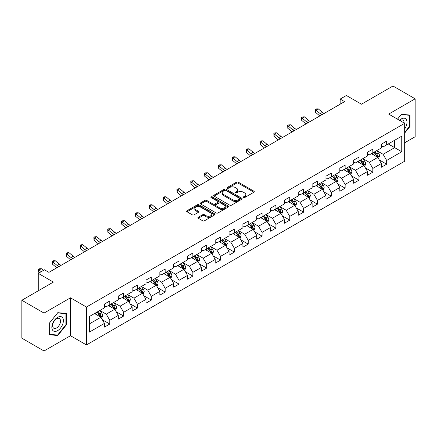 <?xml version="1.0" encoding="UTF-8"?>
<svg xmlns="http://www.w3.org/2000/svg" width="437" height="437" viewBox="0 0 437 437"><rect width="100%" height="100%" fill="white"/><g stroke="black" fill="none" stroke-linecap="round" stroke-linejoin="round"><path stroke-width="0.66" d="M243.464 197.562A0.863 0.497 0 0 0 244.682 197.562L253.935 192.214A1.235 0.71 0 0 0 254.296 191.712A1.235 0.71 0 0 0 253.935 191.209L238.258 182.158A1.235 0.71 0 0 0 236.515 182.158L227.262 187.5A0.863 0.497 0 0 0 227.005 187.855A0.863 0.497 0 0 0 227.262 188.205A0.863 0.497 0 0 0 228.48 188.205L229.676 187.517A3.944 2.278 0 0 1 235.253 187.517L236.559 188.271A3.944 2.278 0 0 1 237.712 189.877A3.944 2.278 0 0 1 236.559 191.488L235.363 192.176A0.863 0.497 0 0 0 235.106 192.531A0.863 0.497 0 0 0 235.363 192.881A0.863 0.497 0 0 0 236.581 192.881L237.777 192.193A3.944 2.278 0 0 1 243.354 192.193L244.66 192.946A3.944 2.278 0 0 1 245.812 194.552A3.944 2.278 0 0 1 244.66 196.164L243.464 196.858A0.863 0.497 0 0 0 243.207 197.207A0.863 0.497 0 0 0 243.464 197.562L243.464 196.858M198.278 217.26A1.235 0.71 0 0 0 197.912 217.763A1.235 0.71 0 0 0 198.278 218.265L202.675 220.805A1.235 0.71 0 0 0 204.418 220.805L214.693 214.873A1.235 0.71 0 0 0 215.053 214.37A1.235 0.71 0 0 0 214.693 213.868L199.015 204.816A1.235 0.71 0 0 0 197.273 204.816L186.998 210.749A1.235 0.71 0 0 0 186.632 211.251A1.235 0.71 0 0 0 186.998 211.754L192.307 214.824A1.235 0.71 0 0 0 194.05 214.824L198.447 212.284A1.235 0.71 0 0 0 198.808 211.781A1.235 0.71 0 0 0 198.447 211.279L195.814 209.755A3.294 1.901 0 0 1 194.847 208.411A3.294 1.901 0 0 1 196.885 206.652A3.294 1.901 0 0 1 200.474 207.067L210.798 213.027A3.294 1.901 0 0 1 211.759 214.37A3.294 1.901 0 0 1 209.727 216.129A3.294 1.901 0 0 1 206.138 215.714L204.418 214.72A1.235 0.71 0 0 0 202.675 214.72L198.278 217.26L198.278 218.265M404.678 142.779L415.15 136.732L415.15 98.817L392.967 86.007L361.459 104.197L346.377 95.485L340.166 99.073L344.602 101.635L48.917 272.349L44.481 269.787L38.265 273.371L38.265 290.791M44.033 313.078L44.033 350.993L70.483 335.725L70.483 297.81L44.033 313.078L21.85 300.268L53.352 282.084L38.265 273.371M70.483 297.81L86.455 307.031L404.678 123.305L404.678 161.22L86.455 344.946L86.455 307.031M415.15 98.817L388.706 114.084L404.678 123.305M229.764 205.166A1.235 0.71 0 0 0 231.506 205.166L241.787 199.234A1.235 0.71 0 0 0 242.147 198.731A1.235 0.71 0 0 0 241.787 198.229L226.104 189.172A1.235 0.71 0 0 0 224.361 189.172L214.086 195.11A1.235 0.71 0 0 0 213.726 195.612A1.235 0.71 0 0 0 214.086 196.115L229.764 205.166M211.426 197.748A0.863 0.497 0 0 1 212.3 197.868L212.3 196.841L228.24 206.046A1.235 0.71 0 0 1 228.6 206.548A1.235 0.71 0 0 1 228.24 207.051L217.959 212.988A1.235 0.71 0 0 1 216.217 212.988L200.539 203.932L200.539 202.926A1.235 0.71 0 0 0 200.179 203.429A1.235 0.71 0 0 0 200.539 203.932M200.539 202.926L204.937 200.386A1.235 0.71 0 0 1 206.679 200.386L213.037 204.057A1.235 0.71 0 0 0 214.78 204.057L217.702 202.375A1.235 0.71 0 0 0 218.063 201.872A1.235 0.71 0 0 0 217.702 201.37L211.082 197.546A0.863 0.497 0 0 1 210.825 197.196A0.863 0.497 0 0 1 211.361 196.737A0.863 0.497 0 0 1 212.3 196.841M44.033 350.993L21.85 338.183L21.85 300.268M102.384 319.764L109.791 324.041L109.791 320.305L118.312 315.383L118.312 319.125L123.638 316.049L123.638 312.308L132.154 307.391L132.154 311.133L137.48 308.058L137.48 304.316L145.996 299.4L145.996 303.141L151.322 300.066L151.322 296.324L159.844 291.408L159.844 295.144L165.164 292.074L165.164 288.333L173.686 283.416L173.686 287.153L179.012 284.077L179.012 280.341L187.528 275.419L187.528 279.161L192.854 276.086L192.854 272.349L201.375 267.428L201.375 271.169L206.696 268.094L206.696 264.352L215.217 259.436L215.217 263.178L220.543 260.102L220.543 256.361L229.059 251.444L229.059 255.186L234.385 252.111L234.385 248.369L242.906 243.453L242.906 247.189L248.227 244.119L248.227 240.377L256.748 235.461L256.748 239.197L262.074 236.122L262.074 232.386L270.59 227.464L270.59 231.206L275.916 228.13L275.916 224.394L284.432 219.472L284.432 223.214L289.758 220.139L289.758 216.397L298.28 211.481L298.28 215.222L303.6 212.147L303.6 208.405L312.122 203.489L312.122 207.231L317.448 204.155L317.448 200.414L325.964 195.497L325.964 199.234L331.29 196.164L331.29 192.422L339.811 187.506L339.811 191.242L345.132 188.172L345.132 184.43L353.653 179.509L353.653 183.25L358.979 180.175L358.979 176.439L367.495 171.517L367.495 175.259L372.821 172.183L372.821 168.442L381.337 163.525L381.337 167.267L386.663 164.192L386.663 160.45L401.75 151.743L401.75 136.169L394.649 140.266L394.649 147.646L401.75 151.743M109.791 324.041L104.47 327.116L104.47 323.375L89.383 332.087L89.383 316.508L104.47 307.801L104.47 304.059L109.791 300.989L109.791 304.726L118.312 299.809L118.312 296.067L123.638 292.992L123.638 296.734L132.154 291.818L132.154 288.076L137.48 285L137.48 288.742L145.996 283.826L145.996 280.084L151.322 277.009L151.322 280.751L159.844 275.829L159.844 272.093L165.164 269.017L165.164 272.759L173.686 267.837L173.686 264.095L179.012 261.026L179.012 264.762L187.528 259.846L187.528 256.104L192.854 253.034L192.854 256.77L201.375 251.854L201.375 248.112L206.696 245.037L206.696 248.779L215.217 243.862L215.217 240.121L220.543 237.045L220.543 240.787L229.059 235.871L229.059 232.129L234.385 229.054L234.385 232.795L242.906 227.874L242.906 224.137L248.227 221.062L248.227 224.804L256.748 219.882L256.748 216.146L262.074 213.07L262.074 216.807L270.59 211.89L270.59 208.149L275.916 205.079L275.916 208.815L284.432 203.899L284.432 200.157L289.758 197.082L289.758 200.823L298.28 195.907L298.28 192.165L303.6 189.09L303.6 192.832L312.122 187.915L312.122 184.174L317.448 181.098L317.448 184.84L325.964 179.918L325.964 176.182L331.29 173.107L331.29 176.848L339.811 171.927L339.811 168.19L345.132 165.115L345.132 168.851L353.653 163.935L353.653 160.193L358.979 157.123L358.979 160.86L367.495 155.943L367.495 152.202L372.821 149.126L372.821 152.868L381.337 147.952L381.337 144.21L386.663 141.135L386.663 144.876L401.75 136.169M108.371 305.545L114.762 309.238L106.24 314.154L99.855 310.467M104.47 305.753L106.24 306.774L109.791 304.726M106.24 314.154L109.791 320.305M114.762 309.238L118.312 315.383M122.218 297.553L128.604 301.24L120.088 306.162L113.696 302.475M118.312 297.761L120.088 298.782L123.638 296.734M120.088 306.162L123.638 312.308M128.604 301.24L132.154 307.391M136.06 289.562L142.451 293.249L133.93 298.171L127.538 294.478M132.154 289.769L133.93 290.791L137.48 288.742M133.93 298.171L137.48 304.316M142.451 293.249L145.996 299.4M149.902 281.57L156.293 285.257L147.772 290.179L141.386 286.486M145.996 281.772L147.772 282.799L151.322 280.751M147.772 290.179L151.322 296.324M156.293 285.257L159.844 291.408M163.749 273.578L170.135 277.266L161.619 282.182L155.228 278.495M159.844 273.781L161.619 274.807L165.164 272.759M161.619 282.182L165.164 288.333M170.135 277.266L173.686 283.416M177.591 265.587L183.982 269.274L175.461 274.19L169.07 270.503M173.686 265.789L175.461 266.816L179.012 264.762M175.461 274.19L179.012 280.341M183.982 269.274L187.528 275.419M191.433 257.59L197.824 261.282L189.303 266.199L182.917 262.511M187.528 257.797L189.303 258.819L192.854 256.77M189.303 266.199L192.854 272.349M197.824 261.282L201.375 267.428M205.275 249.598L211.666 253.291L203.15 258.207L196.759 254.52M201.375 249.806L203.15 250.827L206.696 248.779M203.15 258.207L206.696 264.352M211.666 253.291L215.217 259.436M219.123 241.606L225.508 245.294L216.992 250.215L210.601 246.523M215.217 241.814L216.992 242.835L220.543 240.787M216.992 250.215L220.543 256.361M225.508 245.294L229.059 251.444M232.965 233.615L239.356 237.302L230.834 242.224L224.443 238.531M229.059 233.817L230.834 234.844L234.385 232.795M230.834 242.224L234.385 248.369M239.356 237.302L242.906 243.453M246.807 225.623L253.198 229.31L244.676 234.227L238.291 230.539M242.906 225.825L244.676 226.852L248.227 224.804M244.676 234.227L248.227 240.377M253.198 229.31L256.748 235.461M260.654 217.631L267.04 221.319L258.524 226.235L252.133 222.548M256.748 217.834L258.524 218.861L262.074 216.807M258.524 226.235L262.074 232.386M267.04 221.319L270.59 227.464M274.496 209.634L280.887 213.327L272.366 218.243L265.975 214.556M270.59 209.842L272.366 210.863L275.916 208.815M272.366 218.243L275.916 224.394M280.887 213.327L284.432 219.472M288.338 201.643L294.729 205.335L286.208 210.252L279.822 206.564M284.432 201.85L286.208 202.872L289.758 200.823M286.208 210.252L289.758 216.397M294.729 205.335L298.28 211.481M302.18 193.651L308.571 197.338L300.055 202.26L293.664 198.567M298.28 193.859L300.055 194.88L303.6 192.832M300.055 202.26L303.6 208.405M308.571 197.338L312.122 203.489M316.027 185.659L322.413 189.347L313.897 194.268L307.506 190.576M312.122 185.862L313.897 186.889L317.448 184.84M313.897 194.268L317.448 200.414M322.413 189.347L325.964 195.497M329.869 177.668L336.261 181.355L327.739 186.271L321.348 182.584M325.964 177.87L327.739 178.897L331.29 176.848M327.739 186.271L331.29 192.422M336.261 181.355L339.811 187.506M343.711 169.676L350.103 173.363L341.581 178.28L335.195 174.592M339.811 169.878L341.581 170.905L345.132 168.851M341.581 178.28L345.132 184.43M350.103 173.363L353.653 179.509M357.559 161.679L363.945 165.372L355.428 170.288L349.037 166.601M353.653 161.887L355.428 162.914L358.979 160.86M355.428 170.288L358.979 176.439M363.945 165.372L367.495 171.517M371.401 153.687L377.792 157.38L369.27 162.296L362.879 158.609M367.495 153.895L369.27 154.917L372.821 152.868M369.27 162.296L372.821 168.442M377.792 157.38L381.337 163.525M388.264 143.953L394.649 147.646L383.112 154.305L376.727 150.612M381.337 145.903L383.112 146.925L386.663 144.876M383.112 154.305L386.663 160.45M70.483 335.725L86.455 344.946M340.166 99.073L340.166 104.197M89.383 323.888L100.92 317.229L94.529 313.537M100.92 317.229L104.47 323.375M379.256 159.915L386.663 164.192M365.408 167.906L372.821 172.183M351.567 175.898L358.979 180.175M337.725 183.89L345.132 188.172M323.883 191.887L331.29 196.164M310.035 199.878L317.448 204.155M296.193 207.87L303.6 212.147M282.351 215.862L289.758 220.139M268.504 223.853L275.916 228.13M254.662 231.845L262.074 236.122M240.82 239.837L248.227 244.119M226.972 247.834L234.385 252.111M213.13 255.825L220.543 260.102M199.288 263.817L206.696 268.094M185.446 271.809L192.854 276.086M171.599 279.8L179.012 284.077M157.757 287.792L165.164 292.074M143.915 295.789L151.322 300.066M130.068 303.781L137.48 308.058M116.226 311.772L123.638 316.049M404.678 133.05L409.961 126.479L409.961 115.062L401.395 114.297L397.49 119.154M49.228 334.747L57.788 335.512L66.353 324.86L66.353 313.438L57.788 312.673L49.228 323.331L49.228 334.747M409.513 126.222L409.961 126.479M65.911 324.604L66.353 324.86M56.886 334.988L57.788 335.512M243.808 197.682L244.66 197.191A3.944 2.278 0 0 0 245.812 195.579L245.812 194.552M237.712 189.877L237.712 190.903A3.944 2.278 0 0 1 236.559 192.509L235.707 193.007M253.935 191.209L253.935 192.214L238.258 183.185A1.235 0.71 0 0 0 236.515 183.185L227.606 188.325M241.77 199.239L226.104 190.199A1.235 0.71 0 0 0 224.361 190.199L214.103 196.126M239.607 199.081A0.863 0.497 0 0 0 239.858 198.731A0.863 0.497 0 0 0 239.607 198.376L225.842 190.434A0.863 0.497 0 0 0 224.623 190.434L223.362 191.16A3.944 2.278 0 0 0 222.209 192.772A3.944 2.278 0 0 0 223.362 194.378L232.768 199.813A3.944 2.278 0 0 0 238.345 199.813L239.607 199.081L239.607 200.108A0.863 0.497 0 0 0 239.858 199.753L239.858 198.731M222.209 192.772L222.209 193.793A3.944 2.278 0 0 0 223.362 195.405L223.362 194.378M239.607 200.108L238.345 200.834A3.944 2.278 0 0 1 232.768 200.834L223.362 195.405M200.556 203.942L204.937 201.413L204.937 200.386M218.063 201.872L218.063 202.899A1.235 0.71 0 0 1 217.702 203.402L214.78 205.084A1.235 0.71 0 0 1 213.037 205.084L206.679 201.413A1.235 0.71 0 0 0 204.937 201.413M212.3 197.868L228.223 207.062M219.636 207.87A3.294 1.901 0 0 0 223.231 208.28A3.294 1.901 0 0 0 225.263 206.526A3.294 1.901 0 0 0 224.296 205.177L220.663 203.079A1.235 0.71 0 0 0 218.921 203.079L216.004 204.762A1.235 0.71 0 0 0 215.643 205.264A1.235 0.71 0 0 0 216.004 205.767L219.636 207.87L219.636 208.891A3.294 1.901 0 0 0 223.231 209.307A3.294 1.901 0 0 0 225.263 207.548L225.263 206.526M215.643 205.264L215.643 206.291A1.235 0.71 0 0 0 216.004 206.794L216.004 205.767M219.636 208.891L216.004 206.794M211.759 214.37L211.759 215.392A3.294 1.901 0 0 1 209.727 217.151A3.294 1.901 0 0 1 206.138 216.741L204.418 215.747A1.235 0.71 0 0 0 202.675 215.747L198.294 218.276M194.847 208.411L194.847 209.432A3.294 1.901 0 0 0 195.814 210.781L195.814 209.755M198.431 212.289L195.814 210.781M214.676 214.884L199.015 205.838A1.235 0.71 0 0 0 197.273 205.838L187.014 211.765L186.998 210.749M378.491 158.593L379.545 155.933A3.327 1.923 -120 0 0 378.486 153.103L376.656 150.656M373.46 154.878L372.215 153.218M377.273 157.08L377.754 156.075A3.327 1.923 -120 0 0 376.798 154.075L374.968 151.628M374.132 152.109L376.164 154.824A1.693 0.978 60 0 1 376.476 155.337L377.754 156.075M373.903 152.245L375.733 154.687A3.327 1.923 60 0 1 376.689 156.692M321.949 114.713A6.276 3.622 60 0 1 320.212 113.658L315.984 110.102L315.492 112.32L319.72 115.871A9.412 5.435 -120 0 0 319.813 115.947M324.167 113.434A6.276 3.622 60 0 1 322.435 112.38L318.202 108.824L315.984 110.102L315.377 109.441L316.262 108.928L318.202 108.824M315.492 112.32L315.377 109.441M404.678 128.942A8.156 4.709 120 0 0 406.213 126.058A8.156 4.709 120 0 0 405.705 118.837A8.156 4.709 120 0 0 399.451 120.29M408.966 114.975L409.513 115.292L409.513 126.353L404.678 132.373M397.506 119.164L401.215 114.549L409.513 115.292M404.11 122.977A5.583 3.223 120 0 0 402.958 120.17A5.583 3.223 120 0 0 399.953 120.579M57.613 330.651A8.156 4.709 120 0 0 63.381 320.66A8.156 4.709 120 0 0 57.613 317.333A8.156 4.709 120 0 0 51.845 327.324A8.156 4.709 120 0 0 57.613 330.651M56.564 327.947A5.583 3.223 120 0 0 60.213 323.025A5.583 3.223 120 0 0 59.356 318.546A5.583 3.223 120 0 0 56.564 318.824A5.583 3.223 120 0 0 52.915 323.746A5.583 3.223 120 0 0 53.767 328.22A5.583 3.223 120 0 0 56.564 327.947M49.315 323.249L57.613 312.93L65.911 313.668L65.911 324.735L57.613 335.053L49.315 334.31L49.299 323.238M65.359 313.351L65.911 313.668M364.649 166.584L365.703 163.924A3.327 1.923 -120 0 0 364.644 161.095L362.808 158.647M359.618 162.87L358.373 161.209M363.431 165.071L363.906 164.066A3.327 1.923 -120 0 0 362.956 162.067L361.126 159.62M360.29 160.1L362.322 162.815A1.693 0.978 60 0 1 362.634 163.329L363.906 164.066M360.061 160.237L361.891 162.684A3.327 1.923 60 0 1 362.841 164.683M350.802 174.576L351.861 171.916A3.327 1.923 -120 0 0 350.796 169.086L348.966 166.639M345.776 170.862L344.531 169.201M349.589 173.063L350.064 172.058A3.327 1.923 -120 0 0 349.114 170.059L347.278 167.617M346.448 168.098L348.48 170.807A1.693 0.978 60 0 1 348.786 171.32L350.064 172.058M346.213 168.229L348.049 170.676A3.327 1.923 60 0 1 348.999 172.675M308.101 122.704A6.276 3.622 60 0 1 306.37 121.65L302.142 118.099L301.65 120.312L305.878 123.862A9.412 5.435 -120 0 0 305.966 123.939M310.319 121.426A6.276 3.622 60 0 1 308.588 120.372L304.36 116.816L302.142 118.099L301.535 117.433L302.42 116.919L304.36 116.816M301.65 120.312L301.535 117.433M294.259 130.701A6.276 3.622 60 0 1 292.528 129.642L288.3 126.091L287.803 128.303L292.036 131.859A9.412 5.435 -120 0 0 292.124 131.93M296.477 129.418A6.276 3.622 60 0 1 294.746 128.363L290.518 124.807L288.3 126.091L287.688 125.424L288.578 124.911L290.518 124.807M287.803 128.303L287.688 125.424M336.96 182.568L338.014 179.913A3.327 1.923 -120 0 0 336.954 177.078L335.124 174.636M331.929 178.859L330.683 177.193M335.747 181.06L336.222 180.049A3.327 1.923 -120 0 0 335.266 178.05L333.436 175.608M332.606 176.089L334.638 178.799A1.693 0.978 60 0 1 334.944 179.317L336.222 180.049M332.371 176.22L334.201 178.667A3.327 1.923 60 0 1 335.157 180.667M323.118 190.565L324.172 187.905A3.327 1.923 -120 0 0 323.112 185.07L321.277 182.628M318.087 186.85L316.841 185.19M321.9 189.052L322.375 188.047A3.327 1.923 -120 0 0 321.424 186.042L319.594 183.6M318.759 184.081L320.791 186.79A1.693 0.978 60 0 1 321.102 187.309L322.375 188.047M318.529 184.212L320.359 186.659A3.327 1.923 60 0 1 321.31 188.658M309.276 198.556L310.33 195.896A3.327 1.923 -120 0 0 309.265 193.061L307.435 190.619M304.245 194.842L302.999 193.181M308.058 197.043L308.533 196.038A3.327 1.923 -120 0 0 307.582 194.039L305.753 191.592M304.917 192.072L306.949 194.787A1.693 0.978 60 0 1 307.255 195.301L308.533 196.038M304.687 192.209L306.517 194.651A3.327 1.923 60 0 1 307.468 196.65M280.417 138.693A6.276 3.622 60 0 1 278.686 137.639L274.452 134.083L273.961 136.295L278.189 139.851A9.412 5.435 -120 0 0 278.282 139.922M282.635 137.409A6.276 3.622 60 0 1 280.904 136.355L276.67 132.799L274.452 134.083L273.846 133.416L274.736 132.903L276.67 132.799M273.961 136.295L273.846 133.416M266.57 146.685A6.276 3.622 60 0 1 264.838 145.63L260.61 142.074L260.119 144.286L264.347 147.843A9.412 5.435 -120 0 0 264.434 147.919M268.788 145.401A6.276 3.622 60 0 1 267.056 144.347L262.828 140.796L260.61 142.074L260.004 141.408L260.889 140.894L262.828 140.796M260.119 144.286L260.004 141.408M252.728 154.676A6.276 3.622 60 0 1 250.996 153.622L246.768 150.066L246.271 152.278L250.505 155.834A9.412 5.435 -120 0 0 250.592 155.911M254.946 153.398A6.276 3.622 60 0 1 253.214 152.338L248.986 148.788L246.768 150.066L246.162 149.399L247.047 148.891L248.986 148.788M246.271 152.278L246.162 149.399M295.428 206.548L296.483 203.888A3.327 1.923 -120 0 0 295.423 201.058L293.593 198.611M290.397 202.834L289.157 201.173M294.216 205.035L294.691 204.03A3.327 1.923 -120 0 0 293.74 202.031L291.905 199.583M291.075 200.064L293.107 202.779A1.693 0.978 60 0 1 293.413 203.292L294.691 204.03M290.84 200.201L292.675 202.642A3.327 1.923 60 0 1 293.626 204.647M238.886 162.668A6.276 3.622 60 0 1 237.154 161.614L232.921 158.057L232.429 160.27L236.657 163.826A9.412 5.435 -120 0 0 236.75 163.902M241.104 161.39A6.276 3.622 60 0 1 239.372 160.335L235.144 156.779L232.921 158.057L232.315 157.391L233.205 156.883L235.144 156.779M232.429 160.27L232.315 157.391M281.586 214.54L282.641 211.879A3.327 1.923 -120 0 0 281.581 209.05L279.751 206.603M276.555 210.825L275.31 209.165M280.368 213.027L280.844 212.021A3.327 1.923 -120 0 0 279.893 210.022L278.063 207.575M277.227 208.056L279.259 210.771A1.693 0.978 60 0 1 279.571 211.284L280.844 212.021M276.998 208.192L278.828 210.639A3.327 1.923 60 0 1 279.784 212.639M225.039 170.659A6.276 3.622 60 0 1 223.307 169.605L219.079 166.055L218.587 168.267L222.815 171.817A9.412 5.435 -120 0 0 222.908 171.894M227.262 169.381A6.276 3.622 60 0 1 225.525 168.327L221.297 164.771L219.079 166.055L218.473 165.388L219.358 164.875L221.297 164.771M218.587 168.267L218.473 165.388M267.744 222.531L268.799 219.871A3.327 1.923 -120 0 0 267.739 217.042L265.904 214.594M262.713 218.817L261.468 217.156M266.526 221.018L267.002 220.013A3.327 1.923 -120 0 0 266.051 218.014L264.221 215.572M263.385 216.053L265.417 218.762A1.693 0.978 60 0 1 265.723 219.276L267.002 220.013M263.156 216.184L264.986 218.631A3.327 1.923 60 0 1 265.936 220.63M211.197 178.657A6.276 3.622 60 0 1 209.465 177.597L205.237 174.046L204.745 176.258L208.973 179.815A9.412 5.435 -120 0 0 209.061 179.886M213.414 177.373A6.276 3.622 60 0 1 211.683 176.319L207.455 172.762L205.237 174.046L204.631 173.38L205.516 172.866L207.455 172.762M204.745 176.258L204.631 173.38M253.897 230.523L254.957 227.868A3.327 1.923 -120 0 0 253.892 225.033L252.062 222.586M248.866 226.808L247.626 225.148M252.684 229.015L253.16 228.005A3.327 1.923 -120 0 0 252.209 226.005L250.374 223.564M249.543 224.044L251.575 226.754A1.693 0.978 60 0 1 251.881 227.273L253.16 228.005M249.308 224.176L251.144 226.623A3.327 1.923 60 0 1 252.094 228.622M197.355 186.648A6.276 3.622 60 0 1 195.623 185.594L191.39 182.038L190.898 184.25L195.131 187.806A9.412 5.435 -120 0 0 195.219 187.877M199.572 185.364A6.276 3.622 60 0 1 197.841 184.31L193.613 180.754L191.39 182.038L190.783 181.371L191.674 180.858L193.613 180.754M190.898 184.25L190.783 181.371M240.055 238.515L241.109 235.86A3.327 1.923 -120 0 0 240.05 233.025L238.22 230.583M235.024 234.806L233.779 233.145M238.837 237.007L239.318 236.002A3.327 1.923 -120 0 0 238.362 233.997L236.532 231.555M235.701 232.036L237.728 234.745A1.693 0.978 60 0 1 238.039 235.264L239.318 236.002M235.467 232.167L237.296 234.614A3.327 1.923 60 0 1 238.252 236.614M183.513 194.64A6.276 3.622 60 0 1 181.776 193.586L177.548 190.029L177.056 192.242L181.284 195.798A9.412 5.435 -120 0 0 181.377 195.874M185.73 193.356A6.276 3.622 60 0 1 183.999 192.302L179.765 188.751L177.548 190.029L176.941 189.363L177.832 188.85L179.765 188.751M177.056 192.242L176.941 189.363M226.213 246.512L227.267 243.851A3.327 1.923 -120 0 0 226.208 241.016L224.372 238.575M221.182 242.797L219.937 241.137M224.995 244.999L225.47 243.993A3.327 1.923 -120 0 0 224.52 241.994L222.69 239.547M221.854 240.028L223.886 242.743A1.693 0.978 60 0 1 224.197 243.256L225.47 243.993M221.625 240.164L223.454 242.606A3.327 1.923 60 0 1 224.405 244.605M169.665 202.631A6.276 3.622 60 0 1 167.934 201.577L163.706 198.021L163.214 200.233L167.442 203.789A9.412 5.435 -120 0 0 167.529 203.866M171.883 201.353A6.276 3.622 60 0 1 170.151 200.293L165.923 196.743L163.706 198.021L163.099 197.355L163.984 196.847L165.923 196.743M163.214 200.233L163.099 197.355M212.366 254.503L213.425 251.843A3.327 1.923 -120 0 0 212.36 249.014L210.53 246.566M207.34 250.789L206.095 249.128M211.153 252.99L211.628 251.985A3.327 1.923 -120 0 0 210.678 249.986L208.842 247.539M208.012 248.019L210.044 250.734A1.693 0.978 60 0 1 210.35 251.248L211.628 251.985M207.777 248.156L209.613 250.598A3.327 1.923 60 0 1 210.563 252.602M155.823 210.623A6.276 3.622 60 0 1 154.092 209.569L149.864 206.013L149.367 208.225L153.6 211.781A9.412 5.435 -120 0 0 153.687 211.858M158.041 209.345A6.276 3.622 60 0 1 156.309 208.291L152.081 204.734L149.864 206.013L149.252 205.346L150.142 204.838L152.081 204.734M149.367 208.225L149.252 205.346M198.524 262.495L199.578 259.835A3.327 1.923 -120 0 0 198.518 257.005L196.688 254.558M193.493 258.78L192.253 257.12M197.311 260.982L197.786 259.977A3.327 1.923 -120 0 0 196.83 257.977L195 255.53M194.17 256.011L196.202 258.726A1.693 0.978 60 0 1 196.508 259.239L197.786 259.977M193.935 256.148L195.765 258.589A3.327 1.923 60 0 1 196.721 260.594M141.981 218.615A6.276 3.622 60 0 1 140.25 217.56L136.016 214.004L135.525 216.222L139.753 219.773A9.412 5.435 -120 0 0 139.845 219.849M144.199 217.336A6.276 3.622 60 0 1 142.467 216.282L138.234 212.726L136.016 214.004L135.41 213.343L136.3 212.83L138.234 212.726M135.525 216.222L135.41 213.343M184.682 270.487L185.736 267.826A3.327 1.923 -120 0 0 184.676 264.997L182.846 262.55M179.651 266.772L178.405 265.112M183.464 268.974L183.939 267.968A3.327 1.923 -120 0 0 182.988 265.969L181.158 263.522M180.323 264.008L182.355 266.717A1.693 0.978 60 0 1 182.666 267.231L183.939 267.968M180.093 264.139L181.923 266.586A3.327 1.923 60 0 1 182.874 268.586M128.134 226.612A6.276 3.622 60 0 1 126.402 225.552L122.174 222.001L121.683 224.214L125.911 227.77A9.412 5.435 -120 0 0 125.998 227.841M130.357 225.328A6.276 3.622 60 0 1 128.62 224.274L124.392 220.718L122.174 222.001L121.568 221.335L122.453 220.822L124.392 220.718M121.683 224.214L121.568 221.335M170.84 278.478L171.894 275.818A3.327 1.923 -120 0 0 170.834 272.988L168.999 270.541M165.809 274.764L164.563 273.103M169.622 276.971L170.097 275.96A3.327 1.923 -120 0 0 169.146 273.961L167.316 271.519M166.481 272L168.513 274.709A1.693 0.978 60 0 1 168.819 275.223L170.097 275.96M166.251 272.131L168.081 274.578A3.327 1.923 60 0 1 169.032 276.577M114.292 234.603A6.276 3.622 60 0 1 112.56 233.549L108.332 229.993L107.835 232.205L112.069 235.762A9.412 5.435 -120 0 0 112.156 235.833M116.51 233.32A6.276 3.622 60 0 1 114.778 232.266L110.55 228.709L108.332 229.993L107.726 229.327L108.611 228.813L110.55 228.709M107.835 232.205L107.726 229.327M156.992 286.47L158.047 283.815A3.327 1.923 -120 0 0 156.987 280.98L155.157 278.538M151.961 282.761L150.721 281.1M155.78 284.962L156.255 283.957A3.327 1.923 -120 0 0 155.304 281.952L153.469 279.511M152.639 279.991L154.671 282.701A1.693 0.978 60 0 1 154.977 283.22L156.255 283.957M152.404 280.122L154.239 282.57A3.327 1.923 60 0 1 155.19 284.569M100.45 242.595A6.276 3.622 60 0 1 98.718 241.541L94.485 237.985L93.993 240.197L98.221 243.753A9.412 5.435 -120 0 0 98.314 243.83M102.668 241.311A6.276 3.622 60 0 1 100.936 240.257L96.708 236.701L94.485 237.985L93.879 237.318L94.769 236.805L96.708 236.701M93.993 240.197L93.879 237.318M143.15 294.467L144.205 291.807A3.327 1.923 -120 0 0 143.145 288.972L141.315 286.53M138.119 290.752L136.874 289.092M141.932 292.954L142.413 291.949A3.327 1.923 -120 0 0 141.457 289.95L139.627 287.502M138.791 287.983L140.823 290.698A1.693 0.978 60 0 1 141.135 291.211L142.413 291.949M138.562 288.12L140.392 290.561A3.327 1.923 60 0 1 141.348 292.561M86.608 250.587A6.276 3.622 60 0 1 84.871 249.532L80.643 245.976L80.151 248.189L84.379 251.745A9.412 5.435 -120 0 0 84.472 251.821M88.826 249.308A6.276 3.622 60 0 1 87.094 248.249L82.861 244.698L80.643 245.976L80.037 245.31L80.921 244.796L82.861 244.698M80.151 248.189L80.037 245.31M129.308 302.459L130.363 299.798A3.327 1.923 -120 0 0 129.303 296.969L127.467 294.522M124.277 298.744L123.032 297.084M128.09 300.946L128.565 299.94A3.327 1.923 -120 0 0 127.615 297.941L125.785 295.494M124.949 295.975L126.981 298.69A1.693 0.978 60 0 1 127.287 299.203L128.565 299.94M124.72 296.111L126.55 298.553A3.327 1.923 60 0 1 127.5 300.552M72.76 258.578A6.276 3.622 60 0 1 71.029 257.524L66.801 253.968L66.309 256.18L70.537 259.736A9.412 5.435 -120 0 0 70.625 259.813M74.978 257.3A6.276 3.622 60 0 1 73.247 256.246L69.019 252.69L66.801 253.968L66.195 253.302L67.079 252.794L69.019 252.69M66.309 256.18L66.195 253.302M115.461 310.45L116.521 307.79A3.327 1.923 -120 0 0 115.455 304.96L113.625 302.513M110.435 306.736L109.19 305.075M114.248 308.937L114.723 307.932A3.327 1.923 -120 0 0 113.773 305.933L111.938 303.486M111.107 303.966L113.139 306.681A1.693 0.978 60 0 1 113.445 307.195L114.723 307.932M110.872 304.103L112.708 306.545A3.327 1.923 60 0 1 113.658 308.549M58.919 266.57A6.276 3.622 60 0 1 57.187 265.516L52.959 261.96L52.462 264.177L56.695 267.728A9.412 5.435 -120 0 0 56.783 267.805M61.136 265.292A6.276 3.622 60 0 1 59.405 264.238L55.177 260.681L52.959 261.96L52.347 261.299L53.238 260.785L55.177 260.681M52.462 264.177L52.347 261.299M101.619 318.442L102.673 315.782A3.327 1.923 -120 0 0 101.613 312.952L99.783 310.505M96.588 314.727L95.342 313.067M100.406 316.929L100.881 315.924A3.327 1.923 -120 0 0 99.926 313.924L98.096 311.477M97.265 311.963L99.297 314.673A1.693 0.978 60 0 1 99.603 315.186L100.881 315.924M97.03 312.094L98.86 314.542A3.327 1.923 60 0 1 99.816 316.541M43.394 270.41L41.329 268.673L39.111 269.957L38.62 272.169L39.325 272.759M41.176 271.688L38.505 269.29L39.396 268.777L41.329 268.673M38.62 272.169L38.505 269.29M244.66 197.191L244.66 196.164M235.363 192.881L235.363 192.176M236.559 192.509L236.559 191.488M227.262 188.205L227.262 187.5M236.515 183.185L236.515 182.158M238.258 183.185L238.258 182.158M214.086 196.115L214.086 195.11M224.361 190.199L224.361 189.172M226.104 190.199L226.104 189.172M241.787 199.234L241.787 198.229M232.768 200.834L232.768 199.813M238.345 200.834L238.345 199.813M206.679 201.413L206.679 200.386M213.037 205.084L213.037 204.057M214.78 205.084L214.78 204.057M217.702 203.402L217.702 202.375M228.24 207.051L228.24 206.046M202.675 215.747L202.675 214.72M204.418 215.747L204.418 214.72M206.138 216.741L206.138 215.714M198.447 212.284L198.447 211.279M197.273 205.838L197.273 204.816M199.015 205.838L199.015 204.816M214.693 214.873L214.693 213.868M377.464 157.189L379.524 155.998M376.798 154.075L378.486 153.103M374.433 155.441L375.733 154.687M320.212 113.658L322.435 112.38M363.617 165.181L365.682 163.99M362.956 162.067L364.644 161.095M360.591 163.433L361.891 162.684M349.775 173.172L351.84 171.981M349.114 170.059L350.796 169.086M346.749 171.424L348.049 170.676M306.37 121.65L308.588 120.372M292.528 129.642L294.746 128.363M335.933 181.164L337.992 179.973M335.266 178.05L336.954 177.078M332.901 179.416L334.201 178.667M322.085 189.161L324.15 187.965M321.424 186.042L323.112 185.07M319.059 187.407L320.359 186.659M308.243 197.153L310.308 195.962M307.582 194.039L309.265 193.061M305.217 195.405L306.517 194.651M278.686 137.639L280.904 136.355M264.838 145.63L267.056 144.347M250.996 153.622L253.214 152.338M294.401 205.144L296.461 203.953M293.74 202.031L295.423 201.058M291.37 203.396L292.675 202.642M237.154 161.614L239.372 160.335M280.554 213.136L282.619 211.945M279.893 210.022L281.581 209.05M277.528 211.388L278.828 210.639M223.307 169.605L225.525 168.327M266.712 221.127L268.777 219.937M266.051 218.014L267.739 217.042M263.686 219.379L264.986 218.631M209.465 177.597L211.683 176.319M252.87 229.119L254.935 227.928M252.209 226.005L253.892 225.033M249.844 227.371L251.144 226.623M195.623 185.594L197.841 184.31M239.028 237.111L241.087 235.92M238.362 233.997L240.05 233.025M235.996 235.363L237.296 234.614M181.776 193.586L183.999 192.302M225.181 245.108L227.245 243.917M224.52 241.994L226.208 241.016M222.154 243.36L223.454 242.606M167.934 201.577L170.151 200.293M211.339 253.099L213.403 251.909M210.678 249.986L212.36 249.014M208.312 251.351L209.613 250.598M154.092 209.569L156.309 208.291M197.497 261.091L199.556 259.9M196.83 257.977L198.518 257.005M194.465 259.343L195.765 258.589M140.25 217.56L142.467 216.282M183.649 269.083L185.714 267.892M182.988 265.969L184.676 264.997M180.623 267.335L181.923 266.586M126.402 225.552L128.62 224.274M169.807 277.074L171.872 275.884M169.146 273.961L170.834 272.988M166.781 275.326L168.081 274.578M112.56 233.549L114.778 232.266M155.965 285.066L158.03 283.875M155.304 281.952L156.987 280.98M152.934 283.318L154.239 282.57M98.718 241.541L100.936 240.257M142.123 293.063L144.183 291.872M141.457 289.95L143.145 288.972M139.092 291.315L140.392 290.561M84.871 249.532L87.094 248.249M128.276 301.055L130.341 299.864M127.615 297.941L129.303 296.969M125.25 299.307L126.55 298.553M71.029 257.524L73.247 256.246M114.434 309.046L116.499 307.856M113.773 305.933L115.455 304.96M111.408 307.298L112.708 306.545M57.187 265.516L59.405 264.238M100.592 317.038L102.651 315.847M99.926 313.924L101.613 312.952M97.56 315.29L98.86 314.542"/></g></svg>
